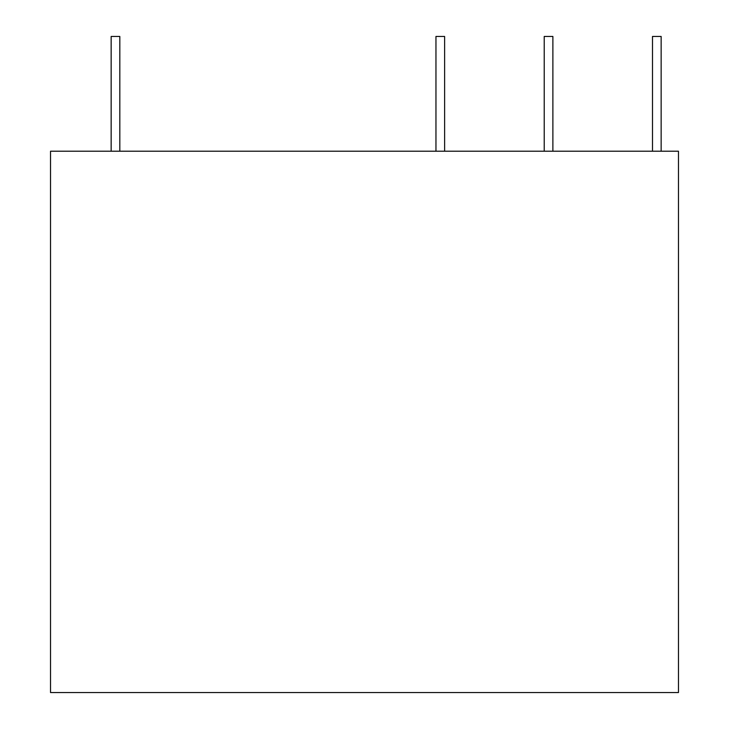 <?xml version="1.0" encoding="UTF-8"?>
<svg xmlns="http://www.w3.org/2000/svg" width="729" height="729" viewBox="0 0 729 729"><rect width="100%" height="100%" fill="white"/><g stroke="black" fill="none" stroke-linecap="round" stroke-linejoin="round"><path stroke-width="1.09" d="M50.529 692.55L678.471 692.55L678.471 151.213L50.529 151.213L50.529 692.55M435.96 151.213L435.96 36.45L444.617 36.45L444.617 151.213M652.491 151.213L652.491 36.45L661.148 36.45L661.148 151.213M111.154 151.213L111.154 36.45L119.82 36.45L119.82 151.213M544.226 151.213L544.226 36.45L552.883 36.45L552.883 151.213"/></g></svg>
